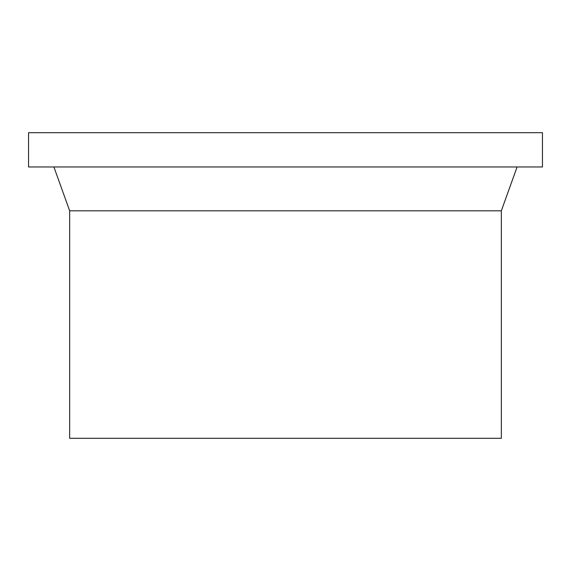 <?xml version="1.0" encoding="UTF-8"?>
<svg xmlns="http://www.w3.org/2000/svg" width="571" height="571" viewBox="0 0 571 571"><rect width="100%" height="100%" fill="white"/><g stroke="black" fill="none" stroke-linecap="round" stroke-linejoin="round"><path stroke-width="0.86" d="M69.662 210.813L69.662 438.3L501.338 438.3L501.338 210.813L69.662 210.813L501.338 210.813L517.098 166.96L501.338 210.813L501.338 438.3L69.662 438.3L69.662 210.813L53.902 166.96L69.662 210.813M28.55 132.7L28.55 166.96L542.45 166.96L542.45 132.7L28.55 132.7L542.45 132.7L542.45 166.96L28.55 166.96L28.55 132.7"/></g></svg>
